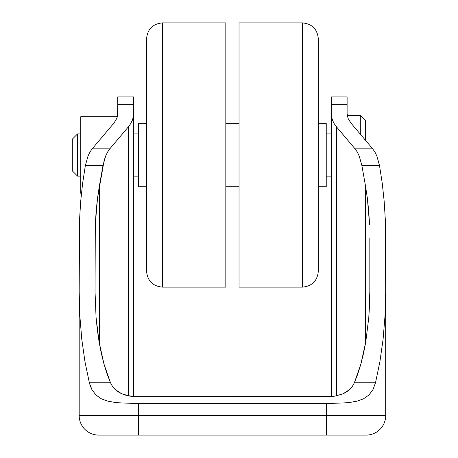 <?xml version="1.0" encoding="UTF-8"?>
<svg xmlns="http://www.w3.org/2000/svg" width="458" height="458" viewBox="0 0 458 458"><rect width="100%" height="100%" fill="white"/><g stroke="black" fill="none" stroke-linecap="round" stroke-linejoin="round"><path stroke-width="0.69" d="M117.368 116.704L80.768 116.704L80.768 155.016L88.44 155.016L80.768 155.016L80.768 193.328L81.444 193.328L80.768 193.328L80.768 155.016L77.597 155.016L77.597 176.153L77.597 155.016L72.312 155.016L72.312 170.868L72.312 155.016L77.597 155.016L77.597 133.879L77.597 155.016L80.768 155.016L80.768 116.704L117.368 116.704L117.523 116.034L116.813 118.422L114.013 122.979L116.813 118.422L117.758 113.613L117.758 96.884L117.758 104.67L133.61 104.67L133.61 96.884L117.758 96.884M138.631 155.016L133.61 155.016L138.631 155.016L138.631 186.721L138.631 155.016L146.56 155.016L146.56 271.279L146.56 155.016L138.631 155.016L138.631 123.305L138.631 155.016M318.31 271.279C317.365 280.903 312.081 286.187 302.457 287.132L302.457 155.016L326.239 155.016L326.239 186.721L326.239 155.016L331.26 155.016L318.31 155.016L318.31 271.279L318.31 155.016L302.457 155.016L302.457 287.132L302.457 155.016L239.042 155.016L239.042 287.132L239.042 155.016L162.413 155.016L162.413 287.132C152.789 286.187 147.505 280.903 146.56 271.279M146.56 39.314L146.56 155.016L225.828 155.016L225.828 287.132L225.828 22.9L162.413 22.9L162.413 287.132L162.413 155.016L146.56 155.016L146.56 270.718M347.112 96.884L347.112 113.613L348.057 118.422L347.112 113.613L347.112 96.884L331.26 96.884L331.26 396.594L134.011 396.628L129.728 396.09L121.696 393.76L115.027 389.374L112.456 386.329L110.498 382.756L103.977 364.036L99.088 341.88L97.331 329.84L96.06 317.348L95.035 291.591L95.316 224.391L97.52 198.131L104.149 160.437L105.695 155.909L107.601 152.004L109.811 148.833L128.263 126.992L128.263 395.809L128.263 126.992L109.811 148.833L92.172 148.833L114.013 122.979L92.172 148.833L89.963 152.004L92.172 148.833L109.811 148.833L107.601 152.004L105.695 155.909L103.01 165.447L99.42 185.679L99.42 343.786L99.42 185.679L97.52 198.131L96.146 211.086L95.316 224.391L95.035 291.591L96.06 317.348L99.088 341.88L101.315 353.324L103.977 364.036L107.052 373.883L110.498 382.756L89.356 382.756L84.982 361.791L81.782 339.269L79.835 315.699L79.182 291.591L79.56 219.462L80.7 201.291L82.577 183.589L85.371 165.447L88.056 155.909L89.963 152.004L88.056 155.909L85.371 165.447L103.01 165.447L85.371 165.447L82.577 183.589L80.7 201.291L79.56 219.462L79.182 237.874L79.182 415.549L79.182 291.591L79.835 315.699L81.782 339.269L84.982 361.791L89.356 382.756L110.498 382.756L112.456 386.329L115.027 389.374L118.135 391.848L121.696 393.76L125.584 395.151L134.011 396.628L326.502 396.805L335.124 396.096L330.859 396.628M138.368 396.805L133.61 396.594L133.61 104.67L133.272 117.071L132.259 120.477L130.582 123.797L128.263 126.992M133.61 96.884L133.61 104.67L117.758 104.67L117.523 116.034M90.461 386.363L89.356 382.756L91.926 389.644L90.461 386.363M95.94 395.019L91.926 389.644L95.94 395.019L101.275 398.769L95.94 395.019M107.659 401.105L101.275 398.769L107.659 401.105L114.746 402.399L107.659 401.105M122.389 403.051L114.746 402.399L122.389 403.051L138.368 403.395L138.368 415.549L138.368 403.395L122.389 403.051M79.182 415.549L326.502 415.549L326.502 403.395L138.368 403.395L326.502 403.395L326.502 415.549L385.688 415.549L385.688 291.591L385.035 315.699L383.088 339.269L379.888 361.791L375.514 382.756L372.967 389.609L368.959 394.991L363.629 398.752L357.251 401.094L350.175 402.393L342.544 403.046L326.502 403.395L342.544 403.046L350.175 402.393L357.251 401.094L363.629 398.752L368.959 394.991L372.967 389.609L375.514 382.756L354.372 382.756L352.391 386.352L349.809 389.409L343.139 393.777L335.124 396.096L343.139 393.777L346.689 391.876L349.809 389.409L352.391 386.352L354.372 382.756L357.818 373.883L360.893 364.036L354.372 382.756L375.514 382.756L379.888 361.791L383.088 339.269L385.035 315.699L385.688 291.591L385.688 415.549A19.551 19.551 0 0 1 366.137 435.1L98.733 435.1A19.551 19.551 0 0 1 79.182 415.549A19.551 19.551 0 0 0 98.733 435.1L138.368 435.1L138.368 415.549L79.182 415.549M385.688 237.874L385.688 291.591L385.304 219.382M384.17 201.291L382.293 183.589L379.499 165.447L361.86 165.447L365.45 185.679L365.45 343.786L365.45 185.679L361.86 165.447L359.175 155.909L357.269 152.004L355.059 148.833L372.697 148.833L355.059 148.833L336.607 126.992L336.607 395.809L336.607 126.992L355.059 148.833L357.269 152.004L359.175 155.909L361.86 165.447L379.499 165.447L376.814 155.909L374.907 152.004L372.697 148.833L350.857 122.979L348.057 118.422L350.857 122.979L372.697 148.833L374.907 152.004L376.814 155.909L379.499 165.447L382.293 183.589L384.17 201.291L385.31 219.462M326.502 415.549L138.368 415.549L138.368 435.1L326.502 435.1L326.502 415.549L326.502 435.1L366.137 435.1A19.551 19.551 0 0 0 385.688 415.549L326.502 415.549M133.61 396.594L133.61 113.613L133.272 117.071L132.259 120.477L130.582 123.797M365.782 341.88L360.893 364.036L363.555 353.324L365.782 341.88L368.81 317.348L365.782 341.88M369.577 304.547L368.81 317.348L369.835 291.591L369.577 304.547M369.835 237.874L369.835 291.591L369.835 237.874M368.724 211.086L369.554 224.391L367.35 198.131L368.724 211.086M365.45 185.679L367.35 198.131L365.45 185.679M331.26 96.884L331.598 117.071L332.611 120.477L334.288 123.797L336.607 126.992L334.288 123.797L332.611 120.477L331.598 117.071L331.26 113.613L331.26 396.594M331.26 104.67L347.112 104.67L331.26 104.67M146.56 155.016L146.56 38.753L146.56 155.016M162.413 155.016L162.413 22.9L162.413 155.016M239.042 22.9L239.042 155.016L302.457 155.016L302.457 22.9L239.042 22.9L239.042 155.016L225.828 155.016L225.828 22.9M302.457 155.016L302.457 22.9L302.457 155.016M318.31 270.718L318.31 39.314M326.239 123.305L326.239 155.016L326.239 123.305L318.31 123.305M365.61 140.44L365.61 120.666L365.61 140.44M347.112 115.382L360.32 115.382L360.32 134.183L360.32 115.382L365.61 120.666M72.312 139.163L72.312 155.016L72.312 139.163L77.597 133.879L80.768 133.879M80.768 176.153L77.597 176.153L72.312 170.868M138.631 176.153L133.61 176.153M331.26 176.153L326.239 176.153M326.239 186.721L318.31 186.721M302.457 287.132L239.042 287.132M239.042 186.721L225.828 186.721M225.828 287.132L162.413 287.132M146.56 186.721L138.631 186.721M146.56 123.305L138.631 123.305M162.413 22.9C152.789 23.839 147.505 29.129 146.56 38.753M239.042 123.305L225.828 123.305M302.457 22.9C312.081 23.839 317.365 29.129 318.31 38.753M331.26 133.879L326.239 133.879M138.631 133.879L133.61 133.879"/></g></svg>
